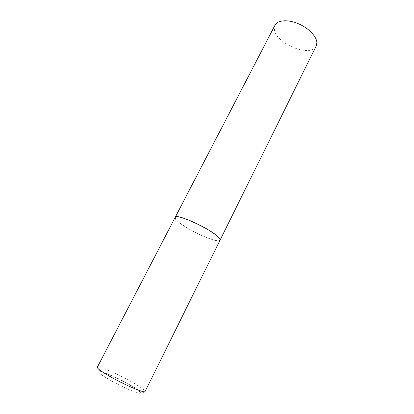 <?xml version="1.0" encoding="UTF-8"?>
<svg xmlns="http://www.w3.org/2000/svg" width="414" height="414" viewBox="0 0 414 414"><rect width="100%" height="100%" fill="white"/><g stroke="black" fill="none" stroke-linecap="round" stroke-linejoin="round"><path stroke-width="0.31" stroke-dasharray="2.07 1.55" d="M175.158 217.402C173.554 219.762 188.189 229.553 202.001 235.628C212.341 240.136 218.354 241.652 220.041 240.172C218.68 244.767 180.789 226.805 175.753 219.275M316.208 46.006C311.054 58.193 275.139 43.542 274.373 29.182L275.046 25.119M97.295 367.285C97.818 365.536 114.988 372.75 129.013 380.45C139.492 386.236 144.848 389.931 145.076 391.525C144.662 392.503 143.575 392.648 141.826 391.965C141.112 391.779 135.073 387.587 126.891 383.178C111.832 374.168 94.123 370.24 97.295 367.285M112.251 381.335C100.53 374.654 96.488 371.399 100.126 371.575C104.287 372.274 116.469 377.656 126.643 383.229C136.868 388.808 143.234 393.6 139.725 393.3C136.377 393.088 123.232 387.4 112.251 381.335"/><path stroke-width="0.62" d="M192.67 221.733C182.398 217.35 176.561 215.906 175.158 217.402C175.764 212.366 216.9 232.063 219.798 238.847L220.041 240.172C221.837 238.066 207.135 228.016 192.67 221.733M316.881 42.984L316.208 46.006L145.076 391.525C144.967 393.393 127.507 386.195 112.794 378.054C102.408 372.258 97.238 368.667 97.295 367.285L275.046 25.119C277.566 20.043 287.828 19.23 298.271 23.691C308.73 28.095 316.958 36.799 316.881 42.984M175.753 219.275L175.158 217.402"/></g></svg>
